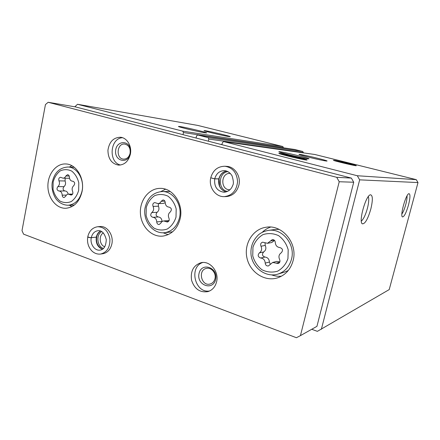<?xml version="1.0" encoding="UTF-8"?>
<svg xmlns="http://www.w3.org/2000/svg" width="440" height="440" viewBox="0 0 440 440"><rect width="100%" height="100%" fill="white"/><g stroke="black" fill="none" stroke-linecap="round" stroke-linejoin="round"><path stroke-width="0.66" d="M228.751 136.56C222.992 135.702 202.334 130.724 204.16 130.636C204.947 130.185 231.952 136.477 230.23 136.708L228.751 136.56M204.776 132.754C198.198 131.775 176.506 126.544 178.59 126.445C179.63 125.961 208.615 132.682 206.597 132.935L204.776 132.754M283.393 147.791L282.854 146.542L197.824 125.433L77.506 104.28L74.817 106.805M183.013 134.662L183.469 132.578L182.727 131.153L77.506 104.28M303.325 152.867L302.797 151.492L294.613 149.474M208.362 141.202L208.835 139.079L208.065 137.621L197.72 134.987L196.537 135.927L196.075 138.034M326.271 161.013C321.811 160.573 297.209 154.561 299.074 154.38C299.602 153.786 328.548 160.672 327.03 161.04L326.271 161.013M308.033 158.818C302.847 158.296 276.798 151.916 278.944 151.707C279.697 151.047 310.761 158.428 308.985 158.851L308.033 158.818M334.037 160.27L333.454 160.254C332.293 160.501 355.955 166.161 356.274 165.71C357.588 165.545 337.557 160.655 334.037 160.27M280.055 153.373L278.927 153.329C277.129 153.714 306.202 160.644 307.005 160.012C308.963 159.759 285.478 153.984 280.055 153.373M311.735 329.269L317.372 331.353L389.213 289.591L418 182.573L416.268 179.652L314.875 154.506M416.268 179.652L357.308 175.742L223.74 141.625L222.415 142.56L221.931 144.705M408.48 205.095C410.256 197.879 410.421 194.068 408.958 193.655C406.027 193.727 399.839 215.71 402.408 216.909C404.113 216.981 406.137 213.043 408.48 205.095M370.832 209.011C372.95 199.947 372.818 195.206 370.447 194.788C365.904 195.047 358.38 221.843 362.28 223.801C364.975 224.147 367.829 219.219 370.832 209.011M418 182.573L359.661 179.845L357.308 175.742M321.36 329.291L359.661 179.845M361.323 221.089C363.577 219.098 365.618 214.819 367.439 208.252C368.797 202.769 369.094 198.88 368.319 196.597M401.868 214.038C403.266 212.025 404.564 208.84 405.774 204.485C406.747 200.767 407.165 197.89 407.028 195.861M279.923 247.566C282.827 248.677 283.272 250.421 281.248 252.791C278.922 254.452 278.372 256.69 279.615 259.512C280.379 261.426 279.895 262.768 278.173 263.538L272.635 262.46L268.428 265.947C266.541 266.118 265.469 265.172 265.216 263.103C264.968 260.068 263.461 258.368 260.695 258.022C257.884 256.911 257.455 255.195 259.408 252.868C261.668 251.224 262.196 249.018 260.986 246.235C260.227 244.222 260.772 242.875 262.609 242.181L267.537 243.298L272.288 239.613C274.093 239.564 275.094 240.515 275.308 242.473C275.55 245.531 277.09 247.231 279.923 247.566M72.771 181.231L72.87 181.231C74.904 182.149 75.207 183.623 73.772 185.653C72.088 187.171 71.709 189.107 72.633 191.472C73.222 193.43 72.721 194.629 71.121 195.074L68.431 194.134C67.183 194.205 66.253 194.931 65.642 196.312L64.07 197.549C62.926 197.412 62.304 196.614 62.194 195.156C62.007 192.627 60.929 191.235 58.965 190.982L58.8 190.988C56.788 190.102 56.48 188.65 57.882 186.621C59.521 185.119 59.884 183.2 58.982 180.868C58.405 178.888 58.922 177.689 60.538 177.276L63.008 178.173C64.3 178.134 65.263 177.397 65.901 175.956L67.573 174.686C68.679 174.851 69.278 175.643 69.377 177.062C69.553 179.564 70.62 180.956 72.589 181.236L72.98 181.236M45.436 104.588L22 230.648L23.573 234.163L296.411 337.722L300.432 335.627L339.218 181.742L336.716 177.32L48.158 102.278L45.436 104.588M339.218 181.742L353.716 182.232L316.943 326.343L300.432 335.627M353.716 182.232L351.357 178.096L336.716 177.32M351.357 178.096L75.433 106.904L48.158 102.278M293.123 260.601C297.974 243.392 282.32 224.367 266.288 227.216C252.89 228.888 243.705 243.804 246.95 257.983C249.942 272.223 264.644 282.024 277.591 277.849C285.5 275.088 290.68 269.335 293.123 260.601M82.022 191.697C84.942 178.514 76.324 164.048 65.758 163.955C56.161 163.411 47.767 173.998 47.9 186.054C47.872 198.105 56.331 208.725 65.901 208.274C74.107 207.356 79.481 201.828 82.022 191.697M180.163 218.724C183.794 204.066 172.926 187.853 160.193 188.37C148.874 188.287 139.541 200.382 140.415 213.483C141.091 226.6 151.778 237.501 163.009 236.082C171.749 234.548 177.463 228.762 180.163 218.724M100.007 226.545L97.763 226.727C104.308 226.996 108.356 231.149 109.901 239.179C110.088 247.363 107.008 252.318 100.661 254.045L102.872 253.732C107.476 252.813 110.462 249.59 111.843 244.057C113.894 235.34 107.239 225.621 99.979 226.551M216.59 281.831C219.296 271.695 209.979 260.414 201.02 262.713C193.441 265.342 190.3 271.216 191.587 280.341C194.557 289.064 200.019 292.82 207.972 291.605C212.388 290.142 215.259 286.886 216.59 281.831M130.322 154.347C132.132 146.421 127.171 137.808 120.566 137.263C113.487 137.423 109.28 141.746 107.932 150.232C108.081 158.829 111.628 163.79 118.58 165.121C124.509 164.929 128.425 161.337 130.322 154.347M226.776 166.37L224.939 166.243C232.744 167.629 236.957 172.788 237.573 181.726C236.577 190.619 232.161 195.591 224.323 196.636L226.105 196.597C232.573 196.009 236.83 192.214 238.876 185.218C241.153 176.358 234.812 166.628 226.721 166.37M230.351 173.426L230.142 173.41C220.605 172.623 220.259 190.135 229.806 189.739L229.988 189.734M228.025 171.628C218.064 172.436 217.685 190.163 227.585 191.417M130.097 153.307C130.614 148.203 128.827 145.129 124.735 144.078C116.743 142.934 115.61 158.939 123.657 159.132C126.913 159.06 129.063 157.119 130.097 153.307M130.675 150.986C130.416 139.975 116.353 139.904 115.616 150.739C114.543 161.519 128.326 164.34 130.449 153.604L130.499 153.34M122.513 137.704C109.929 138.243 108.218 162.382 120.527 165.017M214.962 278.68C216.436 273.174 211.316 267.053 206.426 268.4C197.472 270.039 201.465 286.732 210.188 283.998C212.641 283.234 214.231 281.457 214.962 278.68M215.639 279.439C218.416 267.553 201.548 261.696 199.034 273.482C196.257 285.125 212.933 291.308 215.639 279.439M202.757 262.499C188.628 266.987 194.909 293.546 209.578 290.994M103.345 232.936C98.478 235.472 99.517 245.333 104.803 246.747M101.684 231.589C95.805 234.724 97.059 246.648 103.455 248.43M165.55 189.222L160.749 191.626M163.125 232.793L168.168 234.63M270.622 227.084C267.476 228.168 264.699 229.9 262.295 232.276M271.7 274.918C274.901 276.084 278.168 276.507 281.507 276.177M279.103 229.378L274.885 229.493L268.147 230.445C264.71 231.039 261.596 232.397 258.808 234.514C252.813 240.224 250.245 247.104 251.086 255.156C252.769 268.163 265.997 277.811 277.893 274.109C284.84 271.766 289.377 266.783 291.511 259.16C295.708 244.261 282.051 227.81 268.147 230.445M277.893 274.109L284.444 272.146L288.261 270.501M71.83 165.682L69.267 167.079M69.35 205.211L71.913 206.635M161.166 201.289C160.474 202.73 159.423 203.506 158.026 203.615L154.77 202.587C152.977 203.082 152.411 204.364 153.076 206.421C154.115 208.956 153.676 211.013 151.756 212.591C150.106 214.797 150.48 216.376 152.878 217.322C155.232 217.569 156.519 219.098 156.745 221.898C156.888 223.57 157.669 224.444 159.088 224.516L160.76 223.229C161.414 221.876 162.404 221.117 163.735 220.957L167.338 222.024C169.087 221.474 169.626 220.193 168.949 218.18C167.882 215.611 168.339 213.527 170.308 211.931C172.007 209.688 171.628 208.087 169.158 207.141C166.755 206.905 165.44 205.381 165.22 202.56C165.094 200.954 164.351 200.085 162.993 199.953L161.166 201.289L164.896 201.174M162.041 221.606L162.036 221.469C161.816 218.702 160.54 217.201 158.208 216.953C155.832 216.018 155.463 214.467 157.102 212.289C159 210.733 159.44 208.698 158.406 206.195L153.076 206.421M158.373 203.599L158.406 206.195M158.026 203.615L163.312 203.423L165.22 202.708M169.12 220.534L163.735 220.957M64.779 190.965C62.865 190.009 62.596 188.573 63.971 186.648C65.599 185.169 65.967 183.277 65.071 180.972L58.982 180.868M65.213 178.222L65.071 180.972M63.008 178.173L69.509 178.282M68.173 194.15C67.705 192.159 66.666 191.097 65.049 190.96L59.081 190.988M270.243 264.165L269.412 262.053C269.165 259.061 267.674 257.389 264.94 257.048C262.158 255.954 261.734 254.265 263.665 251.966C265.903 250.349 266.426 248.171 265.232 245.432L260.986 246.235M265.04 242.968L265.232 245.432M267.537 243.298L271.711 242.528L274.56 240.444M279.873 261.872L276.749 261.415L272.635 262.46M211.305 177.947L214.726 178.844C213.994 186.714 217.113 191.18 224.081 192.247C228.465 191.648 231.352 189.338 232.744 185.323C233.772 183.882 233.547 180.725 232.067 175.846C230.191 172.761 227.678 171.023 224.516 170.632C219.555 170.77 216.293 173.487 214.737 178.783L219.076 178.871M226.066 191.978C222.877 190.922 220.704 188.87 219.544 185.834L219.06 178.948L214.726 178.844M224.939 166.243C217.762 166.37 213.048 170.159 210.799 177.612C211.431 178.09 212.74 178.481 214.737 178.783M102.471 249.211C97.807 246.681 95.892 242.627 96.723 237.056L91.273 237.71C89.337 237.677 88.16 237.402 87.758 236.88L87.758 236.88M100.48 231.017C98.335 232.265 96.943 234.306 96.311 237.132L96.734 236.984C96.993 234.768 98.269 232.788 100.557 231.044M96.311 237.132L91.284 237.655C89.347 237.567 88.193 237.21 87.819 236.577C89.293 230.797 92.609 227.513 97.763 226.727M304.541 159.577C300.108 159.154 278.344 153.786 280.665 153.703C281.815 153.274 306.345 159.11 305.371 159.588L304.541 159.577M301.059 158.697C298.095 158.406 283.718 154.897 284.295 154.611C284.075 154.011 303.463 158.626 301.582 158.725L301.059 158.697M293.86 157.256L291.803 156.195L291.671 156.739M299.404 158.428L299.47 158.136M354.502 165.363C351.654 165.105 333.284 160.611 334.84 160.562C335.39 160.237 355.542 165.049 354.926 165.369L354.502 165.363M351.599 164.643C349.679 164.461 337.43 161.486 337.81 161.293C337.497 160.875 353.084 164.599 351.868 164.659L351.599 164.643M343.288 162.844L343.365 162.531M282.854 146.542L182.727 131.153M294.756 149.496L197.813 135.003M302.797 151.492L208.065 137.621M315.034 154.528L223.74 141.625M221.98 144.49L220.193 144.254M303.397 152.559L208.835 139.079M196.091 137.968L195.498 137.885M283.437 147.593L183.469 132.578M287.952 258.605L288.2 249.772C286.506 243.87 283.311 239.162 278.608 235.648C273.383 233.288 268.153 232.958 262.911 234.652C258.181 237.512 254.865 241.692 252.967 247.198L252.747 255.811C254.353 261.569 257.433 266.228 261.987 269.781C267.108 272.256 272.322 272.718 277.64 271.172C282.502 268.406 285.94 264.214 287.952 258.605M78.672 190.35L78.788 182.781C77.517 177.804 75.163 173.905 71.72 171.089C67.909 169.274 64.103 169.197 60.302 170.857C56.87 173.503 54.489 177.221 53.141 182.017L53.042 189.426C54.258 194.299 56.54 198.165 59.89 201.02C63.635 202.917 67.436 203.093 71.286 201.537C74.795 198.963 77.259 195.228 78.672 190.35M179.504 217.707C182.644 205.029 173.195 191.021 162.146 191.549C152.977 192.39 147.252 197.972 144.969 208.285C142.868 221.1 152.944 234.102 164.571 232.7C172.183 231.413 177.161 226.419 179.504 217.707M176.017 217.118L176.181 208.956C174.724 203.549 171.99 199.287 167.992 196.174C163.548 194.128 159.104 193.958 154.66 195.663C150.651 198.435 147.851 202.384 146.256 207.526L146.107 215.496C147.499 220.781 150.139 225 154.028 228.157C158.384 230.302 162.816 230.588 167.321 229.004C171.435 226.314 174.334 222.349 176.017 217.118M82.076 190.938C84.601 179.548 77.116 167.052 67.953 167.019C59.637 167.563 54.412 172.623 52.283 182.21C51.48 186.527 52.223 193.457 56.309 199.298C59.587 203.121 63.509 205.106 68.074 205.249C75.207 204.485 79.871 199.716 82.076 190.938M157.102 212.289L151.756 212.591M168.564 221.43L166.018 221.639M162.036 221.469L156.745 221.898M158.208 216.953L152.878 217.322M63.971 186.648L57.882 186.621M69.207 176.044L65.901 175.956M72.088 194.711L70.136 194.733M66.391 195.107L62.194 195.156M263.665 251.966L259.408 252.868M274.395 240.273L270.54 240.961M279.736 262.218L276.144 263.148M269.412 262.053L265.216 263.103M264.94 257.048L260.695 258.022M218.818 178.97C217.971 185.581 220.38 189.921 226.039 191.989M226.501 170.989C222.558 171.947 220 174.587 218.834 178.904M96.3 237.193C95.645 243.194 97.675 247.214 102.399 249.255M91.273 237.71C89.826 244.03 94.76 251.048 100.067 250.118C103.868 249.662 105.941 246.164 106.276 239.624C104.561 233.239 101.805 230.257 98.005 230.687C94.54 231.237 92.301 233.558 91.284 237.655M314.952 154.512L223.636 141.603M294.685 149.479L197.72 134.987M362.01 223.509L362.28 223.801M170.247 191.505L162.146 191.549M172.573 231.82L164.571 232.7M74.283 167.305L67.953 167.019M74.355 205.046L68.074 205.249M73.051 181.242L72.589 181.236M72.595 194.09L68.431 194.134M65.049 190.96L58.965 190.982M226.529 170.995C221.144 172.634 219.67 176.336 219.082 178.871M224.323 196.636C215.584 197.093 208.505 187.16 210.711 177.991M100.661 254.045C97.493 254.403 94.633 253.44 92.087 251.157C88.374 247.335 86.928 242.605 87.742 236.962M280.588 153.753L280.264 153.951M305.371 159.588L305.569 159.907"/></g></svg>
